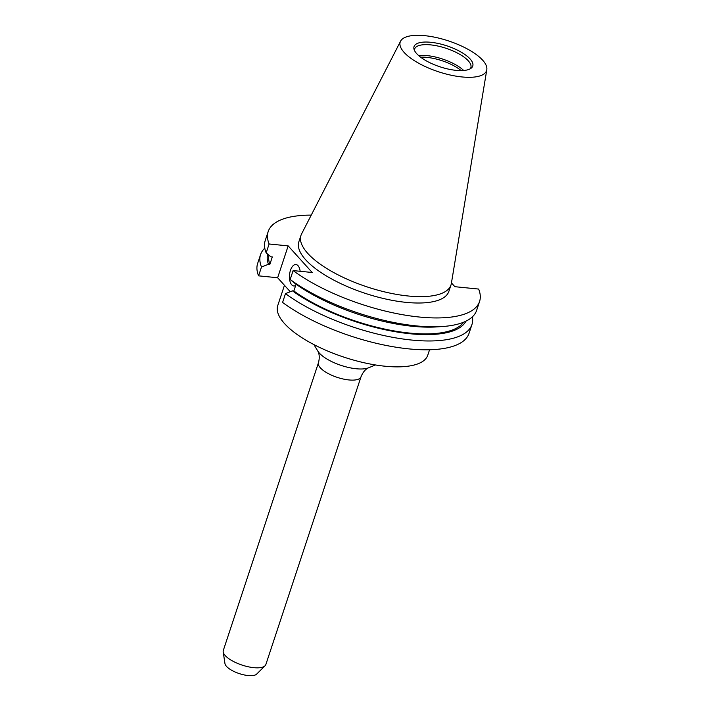 <?xml version="1.0" encoding="UTF-8"?>
<svg xmlns="http://www.w3.org/2000/svg" width="710" height="710" viewBox="0 0 710 710"><rect width="100%" height="100%" fill="white"/><g stroke="black" fill="none" stroke-linecap="round" stroke-linejoin="round"><path stroke-width="1.06" d="M300.152 271.291A10.774 5.352 -84.3 0 0 295.937 264.528A10.774 5.352 -84.3 0 0 290.452 270.359A10.774 5.352 -84.3 0 0 293.798 285.97A10.774 5.352 -84.3 0 0 295.662 285.518M486.803 69.713L451.365 283.432A79.005 28.187 -161.7 0 1 450.992 284.967A79.005 28.187 -161.7 0 1 388.219 292.733A79.005 28.187 -161.7 0 1 307.741 253.364A79.005 28.187 -161.7 0 1 300.978 235.356A79.005 28.187 -161.7 0 1 301.59 233.901L400.564 41.198A45.484 16.224 -161.7 0 1 437.555 37.834A45.484 16.224 -161.7 0 1 482.693 60.226A45.484 16.224 -161.7 0 1 486.803 69.713A45.484 16.224 -161.7 0 1 451.64 75.322A45.484 16.224 -161.7 0 1 404.114 52.398A45.484 16.224 -161.7 0 1 400.564 41.198M450.992 284.967L448.889 291.331A79.005 28.187 -161.7 0 1 386.116 299.105A79.005 28.187 -161.7 0 1 305.637 259.736A79.005 28.187 -161.7 0 1 298.874 241.72L300.978 235.356M416.69 53.649A30.921 11.032 -161.7 0 1 414.001 49.15A30.921 11.032 -161.7 0 1 435.407 42.928A30.921 11.032 -161.7 0 1 470.118 58.974A30.921 11.032 -161.7 0 1 471.271 68.098A30.921 11.032 -161.7 0 1 444.921 68.275A30.921 11.032 -161.7 0 1 416.69 53.649M414.427 50.348A29.616 10.57 -161.7 0 1 414.613 49.017A29.616 10.57 -161.7 0 1 438.15 46.106A29.616 10.57 -161.7 0 1 468.325 60.865A29.616 10.57 -161.7 0 1 470.854 67.619A29.616 10.57 -161.7 0 1 470.224 68.808M418.669 55.593A29.616 10.57 -161.7 0 1 463.683 70.485M420.648 57.208A28.728 10.251 -161.7 0 1 461.136 70.592M265.07 665.776L256.665 674.109A16.969 6.053 -161.7 0 1 242.341 674.5A16.969 6.053 -161.7 0 1 226.499 666.388A16.969 6.053 -161.7 0 1 224.963 663.628L223.197 651.922A22.409 7.996 -161.7 0 1 223.304 650.458L318.462 362.739A22.409 7.996 -161.7 0 0 320.379 367.851A22.409 7.996 -161.7 0 0 343.205 379.016A22.409 7.996 -161.7 0 0 361.008 376.815L265.851 664.533A22.409 7.996 -161.7 0 1 265.07 665.776A22.409 7.996 -161.7 0 1 246.148 666.282A22.409 7.996 -161.7 0 1 225.221 655.57A22.409 7.996 -161.7 0 1 223.197 651.922M429.568 349.746L427.766 355.186A79.005 28.187 -161.7 0 1 364.993 362.952A79.005 28.187 -161.7 0 1 284.524 323.582A79.005 28.187 -161.7 0 1 277.752 305.575L284.461 285.296M451.453 282.917L454.87 286.698L478.647 289.059A111.319 39.716 -161.7 0 1 479.57 301.484A111.319 39.716 -161.7 0 1 404.913 315.098A111.319 39.716 -161.7 0 1 293.115 270.59L312.178 272.489L288.171 245.891L269.108 243.992L266.17 252.884L270.927 256.816L272.312 256.949L269.844 264.404L268.46 264.271L261.493 267.031L258.573 275.844A111.319 39.716 -161.7 0 1 257.65 263.428L260.57 254.606A111.319 39.716 -161.7 0 1 264.786 248.154M472.416 316.82A111.319 39.716 -161.7 0 1 471.955 324.514L469.035 333.336A111.319 39.716 -161.7 0 1 394.378 346.95A111.319 39.716 -161.7 0 1 282.58 302.442L285.491 293.62L292.467 290.86L293.851 290.993L296.088 284.231M258.573 275.844L277.637 277.743L290.266 291.73M269.108 243.992A111.319 39.716 -161.7 0 1 268.185 231.575A111.319 39.716 -161.7 0 1 311.237 215.112M266.17 252.884A111.319 39.716 -161.7 0 1 265.247 240.459L268.185 231.575M479.57 301.484L476.632 310.368A111.319 39.716 -161.7 0 1 441.966 326.564A111.319 39.716 -161.7 0 1 290.177 279.474L293.115 270.59M441.966 326.564L436.685 326.911A104.787 37.381 -161.7 0 1 294.934 283.405L290.177 279.474M269.844 264.404A103.252 36.831 -161.7 0 1 268.966 255.192M463.559 322.242A103.252 36.831 -161.7 0 1 392 330.541A103.252 36.831 -161.7 0 1 293.851 290.993M268.46 264.271A104.787 37.381 -161.7 0 1 267.652 254.109M465.982 321.16A104.787 37.381 -161.7 0 1 394.547 331.588A104.787 37.381 -161.7 0 1 292.467 290.86M261.493 267.031A111.319 39.716 -161.7 0 1 260.57 254.606M471.955 324.514A111.319 39.716 -161.7 0 1 397.289 338.129A111.319 39.716 -161.7 0 1 285.491 293.62M277.637 277.743L288.171 245.891M318.462 362.739C320.565 354.805 317.734 350.935 317.707 350.917A29.03 10.357 18.3 0 0 319.349 353.092A29.03 10.357 18.3 0 0 343.507 366.156A29.03 10.357 18.3 0 0 368.659 367.771L375.448 364.958M317.707 350.917L313.935 344.616M368.659 367.771C368.632 367.762 364.044 369.182 361.008 376.815"/></g></svg>
